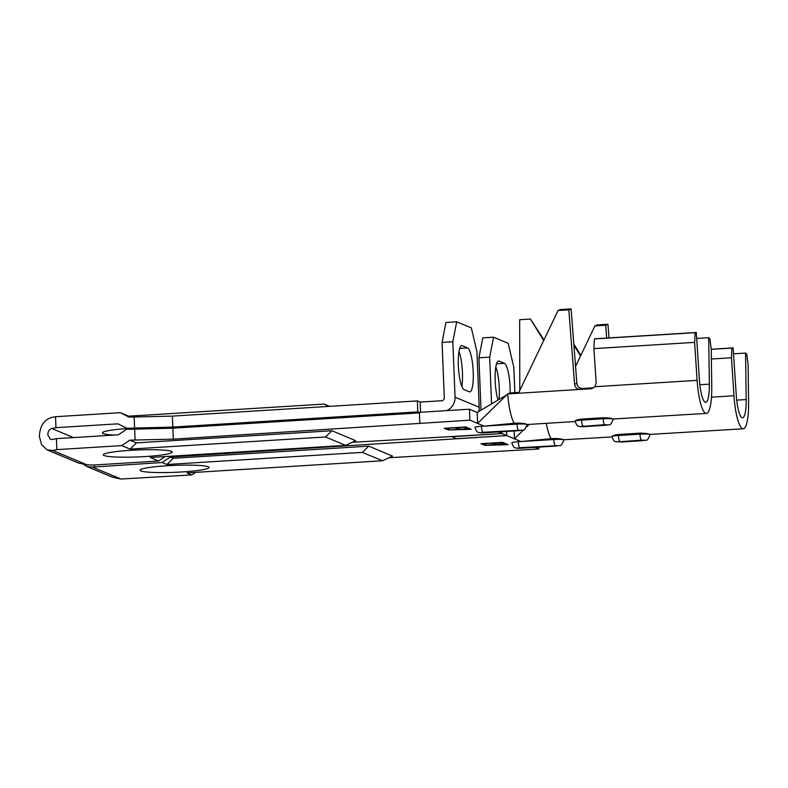<?xml version="1.0" encoding="UTF-8"?>
<svg xmlns="http://www.w3.org/2000/svg" width="788" height="788" viewBox="0 0 788 788"><rect width="100%" height="100%" fill="white"/><g stroke="black" fill="none" stroke-linecap="round" stroke-linejoin="round"><path stroke-width="1.18" d="M182.018 471.953A34.495 3.477 -2.3 0 1 140.116 470.239A34.495 3.477 -2.3 0 1 167.154 465.747A34.495 3.477 -2.3 0 1 209.047 467.461A34.495 3.477 -2.3 0 1 182.018 471.953M498.046 431.952L501.986 433.597L451.898 436.71L456.656 438.689L506.733 435.587L170.297 457.03L162.101 462.497L92.472 467.097L86.966 466.565L83.902 464.565M86.966 466.565L112.418 477.193L120.997 479.025L191.819 474.908L195.651 472.357M388.986 457.729L538.834 449.002L538.756 447.111M711.239 349.242L733.126 347.882L731.973 348.06L731.451 357.782L733.973 395.763A34.219 7.2 86.4 0 0 743.242 428.79A34.219 7.2 86.4 0 0 748.6 401.88L748.098 364.736L746.768 354.245L745.556 353.073L746.187 399.546A23.177 4.876 -93.6 0 1 742.552 417.778A23.177 4.876 -93.6 0 1 736.278 395.399L733.126 347.882M551.117 438.67L520.996 441.546L553.846 439.507L553.806 438.502L551.117 438.67A34.219 7.2 -93.6 0 1 546.311 423.333M553.806 438.502C558.83 438.581 562.13 438.995 563.706 439.753L612 436.936M639.964 433.154L618.422 434.483L618.462 435.498L640.004 434.158L639.964 433.154C644.988 433.233 648.288 433.646 649.864 434.405L743.242 428.79M612.168 436.749C611.557 435.931 613.635 435.183 618.422 434.483M711.377 359.023L731.451 357.782M696.671 338.426L708.707 337.678L709.338 384.14A23.177 4.876 -93.6 0 1 705.703 402.382A23.177 4.876 -93.6 0 1 699.429 380.003L696.277 332.477L595.58 338.732L594.428 338.909L593.906 348.631L694.602 342.376L697.124 380.358A34.219 7.2 86.4 0 0 706.383 413.395A34.219 7.2 86.4 0 0 711.751 386.475L711.249 349.33L731.973 348.06M733.52 353.822L745.556 353.073M580.815 355.378L573.812 344.011M575.545 366.39L594.91 325.907L605.676 325.237L607.942 324.292L608.996 337.894M606.671 338.042L605.676 325.237M594.91 325.907L597.176 324.961L607.942 324.292M580.539 355.959L573.9 345.183M514.15 430.957L514.465 438.817L520.996 441.546L518.307 441.713A5.516 1.162 86.4 0 0 519.716 447.692L517.617 448.116L520.907 448.195L558.544 445.575L519.716 447.692M529.181 424.387L526.62 426.899M523.528 429.933L514.465 438.817L506.733 435.587L506.566 431.43L506.733 435.587L501.986 433.597L501.907 431.716L501.986 433.597L352.128 442.324M480.976 443.683L502.517 442.354L505.197 443.467L502.99 443.605L500.735 442.669L494.106 443.073L496.361 444.018L494.155 444.156L491.899 443.211L483.615 443.733L485.871 444.668L483.655 444.806L480.976 443.683M534.894 447.357L538.834 449.002M521.144 448.175A5.516 1.162 -93.6 0 1 521.026 448.214C520.08 448.234 516.258 448.461 515.273 447.722C514.121 447.87 512.968 446.225 511.816 442.787A8.274 0.837 -2.3 0 1 518.307 441.713M170.297 457.03L173.271 458.281L166.928 464.506L362.391 452.381L382.466 460.763L186.992 472.899L191.819 474.908M362.391 452.381L368.735 446.146L173.271 458.281M368.735 446.146L392.513 456.085L382.466 460.763M504.33 444.166L503.296 443.733L505.502 443.595L508.004 444.639L505.788 444.777L484.994 445.368L504.31 443.674M162.101 462.497L166.928 464.506M510.131 392.966A22.074 4.649 86.4 0 0 504.428 363.317L499.08 361.081A22.074 4.649 86.4 0 0 498.597 360.993A22.074 4.649 86.4 0 0 495.13 375.748A22.074 4.649 86.4 0 0 498.016 400.068M514.84 392.68L513.815 367.238L508.181 343.312L493.564 337.195L489.683 357.151L491.564 403.899M481.015 410.154L478.917 357.821L482.788 337.865L493.564 337.195M499.011 399.477A22.074 4.649 86.4 0 0 495.81 367.021M94.501 464.979L94.57 466.683M478.917 357.821L489.683 357.151M504.054 442.994L502.99 443.605M502.971 443.063L501.434 442.423M495.219 443.546L494.125 443.605L494.155 444.156M494.125 443.605L492.589 442.964M484.719 444.196L483.655 444.806M483.635 444.255L482.098 443.614M506.851 444.166L505.788 444.777M505.768 444.235L504.734 443.802L504.753 444.343M145.159 456.557A34.495 3.477 -2.3 0 1 103.267 454.834A34.495 3.477 -2.3 0 1 130.306 450.342A34.495 3.477 -2.3 0 1 172.198 452.066A34.495 3.477 -2.3 0 1 145.159 456.557M114.546 435.045A34.495 3.477 -2.3 0 1 102.391 432.888A34.495 3.477 -2.3 0 1 127.213 428.544M121.687 445.604L129.882 440.147L136.422 442.876L130.079 449.111L121.687 445.604L56.844 449.623L52.648 450.46L47.142 449.918L41.557 444.639L39.4 436.493C39.804 426.406 43.773 420.093 51.328 417.541L55.524 416.714L120.367 412.685L128.749 416.192L324.223 404.067L329.709 406.352M47.142 449.918L78.534 463.039L87.123 464.861L93.693 465.028L158.536 461L165.204 456.557M128.799 429.214L117.914 423.836L55.968 427.677L51.772 428.514C49.25 429.361 47.93 431.469 47.792 434.828L50.373 439.31L52.205 439.487L56.401 438.65L118.358 434.809L126.553 429.352L172.858 428.189L419.393 412.892M129.882 440.147L173.291 439.162L469.884 420.181L469.441 409.218L477.173 412.439L506.664 394.946M593.906 348.631L596.181 382.899L595.019 386.701L591.167 388.74L580.401 389.41A5.516 5.378 67.4 0 1 574.59 384.258L568.828 309.842L571.093 308.896L576.855 383.313A5.516 5.378 -112.6 0 0 582.667 388.474L580.401 389.41L518.474 393.251L558.062 310.502L568.828 309.842M591.167 388.74L593.433 387.804L582.667 388.474M514.269 423.264L484.147 426.15L516.997 424.111L516.958 423.097L514.269 423.264A34.219 7.2 -93.6 0 1 507.708 393.921L509.964 392.985L518.868 392.424M711.249 349.33L709.919 338.84L708.707 337.678M477.173 412.439L477.617 423.412L507.708 393.921L518.474 393.251M516.958 423.097C521.981 423.176 525.281 423.599 526.857 424.348L527.044 424.476M603.115 417.748L581.574 419.088L581.613 420.103L603.155 418.763L603.115 417.748C608.139 417.827 611.439 418.251 613.015 419.009L706.383 413.395M575.319 421.344C574.698 420.526 576.786 419.777 581.574 419.088M594.428 338.909L695.124 332.664L694.602 342.376M696.277 332.477L695.124 332.664M519.785 390.503L519.666 319.711L530.432 319.041L543.966 339.973M558.062 310.502L560.327 309.566L571.093 308.896M543.681 340.554L530.432 319.041M469.884 420.181L484.147 426.15L481.458 426.318A5.516 1.162 86.4 0 0 482.867 432.297L480.769 432.711L484.059 432.789L521.695 430.169L482.867 432.297M444.127 428.288L465.669 426.948L468.348 428.071L466.141 428.209L463.886 427.263L457.257 427.677L459.512 428.623L457.296 428.761L455.04 427.815L446.757 428.327L449.012 429.273L446.806 429.411L444.127 428.288M484.295 432.779A5.516 1.162 -93.6 0 1 484.177 432.819C483.231 432.839 479.409 433.065 478.424 432.316C477.272 432.464 476.119 430.829 474.967 427.391A8.274 0.837 -2.3 0 1 481.458 426.318M130.079 449.111L325.543 436.976L331.886 430.75L136.422 442.876M331.886 430.75L355.664 440.679L345.617 445.368L150.144 457.493L158.536 461M467.481 428.771L466.447 428.337L468.653 428.199L471.155 429.243L468.939 429.381L448.145 429.972L467.481 428.771L467.461 428.268M419.374 412.538L417.817 411.888L172.808 427.096L126.513 428.258M419.807 423.294L419.364 412.321L469.441 409.218M325.543 436.976L345.617 445.368M328.596 406.421L324.223 404.067M135.083 439.822L134.64 428.849M56.844 449.623L56.401 438.65M120.367 412.685L128.956 417.098L172.365 416.123L417.374 400.915L420.171 402.087L441.713 400.747A2.758 2.679 -67.3 0 0 444.294 397.832L442.068 342.425L452.834 341.756L455.06 397.172A13.8 13.416 112.7 0 1 446.678 410.627M478.7 411.533A13.8 13.416 -67.3 0 0 479.193 407.248L476.967 351.842L471.332 327.906L456.715 321.799L452.834 341.756M463.994 389.567L469.343 391.803A22.074 4.649 86.4 0 0 469.825 391.892A22.074 4.649 86.4 0 0 473.164 370.715A22.074 4.649 86.4 0 0 467.579 347.912L462.231 345.676A22.074 4.649 86.4 0 0 461.738 345.597A22.074 4.649 86.4 0 0 458.409 366.775A22.074 4.649 86.4 0 0 463.994 389.567M442.068 342.425L445.939 322.469L456.715 321.799M461.837 386.534A22.074 4.649 86.4 0 0 458.961 351.625M128.749 416.192L130.286 417.019M134.157 416.783L134.6 427.756M55.968 427.677L55.524 416.714M172.808 427.096L172.365 416.123M417.817 411.888L417.374 400.915M173.291 439.162L172.858 428.189M420.575 412.242L420.171 402.087M467.205 427.589L466.141 428.209M466.112 427.657L464.575 427.017M458.36 428.14L457.296 428.761M457.276 428.209L455.74 427.569M447.87 428.79L446.806 429.411M446.786 428.859L445.25 428.219M470.003 428.761L468.939 429.381M468.919 428.83L467.885 428.396L467.905 428.948M92.472 467.097L120.997 479.025M736.691 400.127L746.187 399.546M711.475 397.162L733.973 395.763M498.124 361.14L499.08 361.081M496.538 363.8L504.428 363.317M642.604 440.64L644.702 440.226L641.412 440.147L617.772 441.901L642.604 440.64A5.516 1.162 86.4 0 0 642.722 440.659A5.516 1.162 86.4 0 0 642.841 440.63M621.062 441.979A5.516 1.162 86.4 0 0 621.18 441.999L615.428 441.507C614.276 441.654 613.123 440.009 611.98 436.572L611.971 436.532A8.274 0.837 -2.3 0 1 618.462 435.498A5.516 1.162 86.4 0 0 619.87 441.477M641.412 440.147A5.516 1.162 86.4 0 1 640.004 434.158A8.274 0.837 -2.3 0 1 649.864 434.405A8.274 0.837 -2.3 0 1 650.061 434.572C646.633 443.201 646.623 439.074 642.722 440.659L621.18 441.999A5.516 1.162 86.4 0 0 621.299 441.96M555.254 445.496A5.516 1.162 -93.6 0 1 553.846 439.507A8.274 0.837 -2.3 0 1 563.706 439.753A8.274 0.837 -2.3 0 1 563.903 439.921C560.475 448.549 560.465 444.422 556.564 446.008A5.516 1.162 86.4 0 0 556.683 445.969M556.446 445.988A5.516 1.162 86.4 0 0 556.564 446.008L521.026 448.214A5.516 1.162 -93.6 0 1 520.907 448.195M52.648 450.46L87.123 464.861M51.772 428.514L73.501 437.596M699.842 384.731L709.338 384.14M595.019 386.701L697.124 380.358M574.59 384.258L576.855 383.313M455.06 397.172L479.193 407.248M461.266 345.735L462.231 345.676M459.69 348.404L467.579 347.912M605.755 425.244L607.853 424.831L604.563 424.742L580.923 426.495L605.755 425.244A5.516 1.162 86.4 0 0 605.874 425.264A5.516 1.162 86.4 0 0 605.992 425.224M584.213 426.574A5.516 1.162 86.4 0 0 584.332 426.603C582.627 426.732 579.022 426.643 578.579 426.101C577.427 426.249 576.274 424.614 575.132 421.176A8.274 0.837 -2.3 0 1 581.613 420.103A5.516 1.162 86.4 0 0 583.021 426.081M604.563 424.742A5.516 1.162 86.4 0 1 603.155 418.763A8.274 0.837 -2.3 0 1 613.015 419.009A8.274 0.837 -2.3 0 1 613.212 419.177C609.784 427.805 609.774 423.668 605.874 425.264L584.332 426.603A5.516 1.162 86.4 0 0 584.45 426.564M518.405 430.09A5.516 1.162 -93.6 0 1 516.997 424.111A8.274 0.837 -2.3 0 1 526.857 424.348A8.274 0.837 -2.3 0 1 527.054 424.525L575.151 421.541M527.054 424.476L527.054 424.525C523.626 433.144 523.616 429.017 519.716 430.612L484.177 432.819A5.516 1.162 -93.6 0 1 484.059 432.789"/></g></svg>
